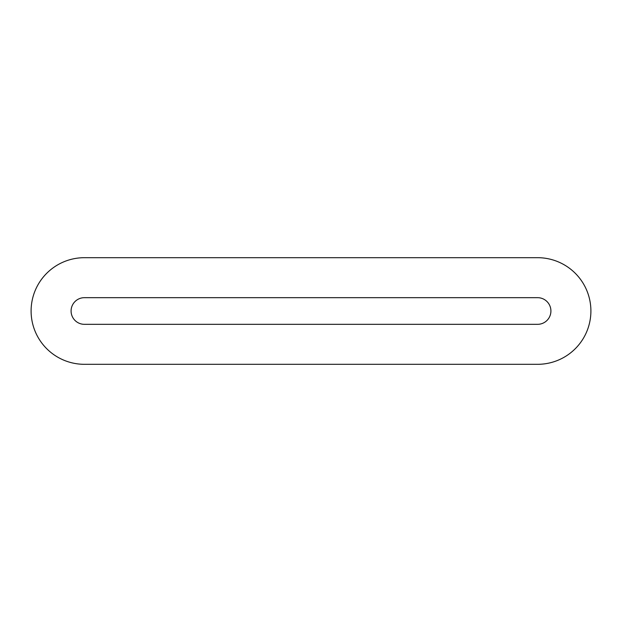 <?xml version="1.0" encoding="UTF-8"?>
<svg xmlns="http://www.w3.org/2000/svg" width="622" height="622" viewBox="0 0 622 622"><rect width="100%" height="100%" fill="white"/><g stroke="black" fill="none" stroke-linecap="round" stroke-linejoin="round"><path stroke-width="0.93" d="M537.587 257.687L84.413 257.687A53.313 53.313 0 0 0 31.1 311A53.313 53.313 0 0 0 84.413 364.313L537.587 364.313A53.313 53.313 0 0 0 590.9 311A53.313 53.313 0 0 0 537.587 257.687M537.587 297.674L84.413 297.674A13.326 13.326 0 0 0 71.087 311A13.326 13.326 0 0 0 84.413 324.326L537.587 324.326A13.326 13.326 0 0 0 550.913 311A13.326 13.326 0 0 0 537.587 297.674"/></g></svg>

